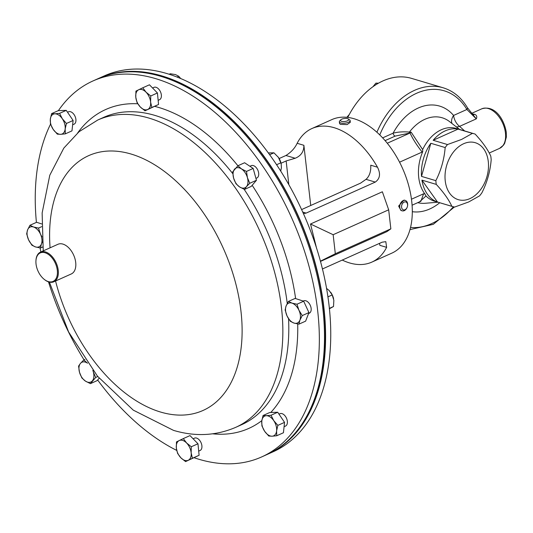 <?xml version="1.0" encoding="UTF-8"?>
<svg xmlns="http://www.w3.org/2000/svg" width="533" height="533" viewBox="0 0 533 533"><rect width="100%" height="100%" fill="white"/><g stroke="black" fill="none" stroke-linecap="round" stroke-linejoin="round"><path stroke-width="0.8" d="M340.774 119.825L339.708 120.964A5.423 1.999 -6.5 0 0 339.354 121.797L339.554 123.516L340.36 124.342L347.096 124.602L350.328 122.277L350.134 120.571A5.423 1.999 -6.5 0 0 349.601 119.838L348.309 118.966A4.131 1.519 -6.5 0 0 348.089 118.839A4.131 1.519 -6.5 0 0 344.211 118.513A4.131 1.519 -6.5 0 0 340.774 119.825A4.131 1.519 -6.5 0 0 341.127 121.151A4.131 1.519 -6.5 0 0 346.597 121.138A4.131 1.519 -6.5 0 0 348.309 118.966M339.354 121.797A5.423 1.999 -6.5 0 0 340.174 122.703A5.423 1.999 -6.5 0 0 346.343 122.95A5.423 1.999 -6.5 0 0 350.134 120.571M347.783 117.407A73.201 51.488 -73.4 0 1 382.96 80.916A73.201 51.488 -73.4 0 1 411.543 78.378L443.163 87.785C453.23 90.903 461.292 97.512 467.354 107.626A2.605 1.552 -30.7 0 1 466.888 109.478A70.596 49.656 106.6 0 0 416.626 93.255A70.596 49.656 106.6 0 0 379.776 134.916M349.222 114.622A35.245 24.791 106.6 0 0 346.89 117.307M469.886 198.629A29.715 20.9 -73.4 0 1 445.235 180.834A29.715 20.9 -73.4 0 1 463.63 143.73A29.715 20.9 -73.4 0 1 488.281 161.526A29.715 20.9 -73.4 0 1 469.886 198.629M447.493 144.55L461.578 139.439L472.418 133.37A37.956 26.697 -73.4 0 1 474.343 133.836A37.956 26.697 -73.4 0 1 475.163 134.103C482.478 142.018 487.675 149.327 490.76 156.036A37.956 26.697 -73.4 0 1 491.186 159.767C490.227 171.393 487.115 182.433 481.859 192.879A37.956 26.697 -73.4 0 1 479.54 195.884L468.7 201.954L454.616 207.057A37.956 26.697 -73.4 0 1 452.69 206.591A37.956 26.697 -73.4 0 1 451.871 206.331C448.826 199.682 443.629 192.373 436.274 184.398A37.956 26.697 -73.4 0 1 435.847 180.66C441.077 170.307 444.189 159.274 445.168 147.554A37.956 26.697 -73.4 0 1 447.493 144.55L433.156 140.279A37.956 26.697 -73.4 0 1 445.182 130.885A37.956 26.697 -73.4 0 1 458.074 129.106L472.418 133.37M382.654 137.874L393.107 133.183C397.818 131.937 403.248 131.564 409.411 132.064L411.13 132.137L422.656 149.58A37.956 26.697 -73.4 0 1 441.337 129.739A37.956 26.697 -73.4 0 1 456.161 128.426L474.343 133.836M422.656 149.58L422.722 151.665A37.956 26.697 106.6 0 0 424.881 193.919L425.98 195.964L419.491 201.88M452.69 206.591L434.508 201.181A37.956 26.697 -73.4 0 1 425.98 195.964M451.871 206.331L437.526 202.06A37.956 26.697 -73.4 0 1 421.929 180.127L436.274 184.398M435.847 180.66L421.503 176.39A37.956 26.697 -73.4 0 1 430.831 143.284L445.168 147.554M316.689 248.671L310.506 224.007L382.361 191.78L388.677 209.809L333.152 234.713L335.317 253.741L390.849 228.844L388.677 209.809M390.849 228.844L386.898 231.635L320.44 261.436M402.155 210.828L400.949 210.468L398.624 206.058L404.041 200.075L405.253 200.435A5.423 3.811 106.6 0 0 399.737 206.391A5.423 3.811 106.6 0 0 402.155 210.828A5.423 3.811 106.6 0 0 407.099 207.457L407.172 207.284A4.131 2.905 106.6 0 0 407.512 206.144A4.131 2.905 106.6 0 0 407.605 205.318A4.131 2.905 106.6 0 0 404.734 201.887A4.131 2.905 106.6 0 0 401.562 206.471A4.131 2.905 106.6 0 0 403.694 209.922A4.131 2.905 106.6 0 0 407.172 207.284M342.266 260.071A73.201 44.505 -114.2 0 0 349.588 262.942A73.201 44.505 -114.2 0 0 371.834 262.116A73.201 44.505 -114.2 0 0 386.618 247.345L385.812 241.656L382.121 242.195L322.392 268.985M371.834 262.116L391.788 253.162A73.201 44.505 -114.2 0 0 408.425 184.638A73.201 44.505 -114.2 0 0 354.132 118.759A73.201 44.505 -114.2 0 0 331.886 119.585L311.932 128.533A73.201 44.505 -114.2 0 0 297.147 143.297C294.876 148.167 291.138 152.231 285.935 155.496L279.152 158.541M303.397 213.633L306.142 213.093L375.279 182.086C380.036 178.695 380.775 173.738 377.484 167.209A73.201 44.505 -114.2 0 0 334.178 127.707A73.201 44.505 -114.2 0 0 311.932 128.533M47.244 253.695A15.617 9.494 -114.2 0 0 35.931 260.977A15.617 9.494 -114.2 0 0 44.152 279.305A15.617 9.494 -114.2 0 0 46.111 280.638A15.617 9.494 -114.2 0 0 57.424 273.216A15.617 9.494 -114.2 0 0 47.244 253.695M35.931 260.977L35.958 260.51A16.263 9.887 65.8 0 1 40.495 252.116A16.263 9.887 65.8 0 1 47.737 252.922A16.263 9.887 65.8 0 1 57.89 268.152A16.263 9.887 65.8 0 1 53.806 281.797A16.263 9.887 65.8 0 1 46.558 280.991A16.263 9.887 65.8 0 1 44.519 279.598L44.152 279.305M40.495 252.116L57.964 244.281A16.263 9.887 65.8 0 1 65.206 245.087A16.263 9.887 65.8 0 1 75.36 260.317A16.263 9.887 65.8 0 1 71.275 273.962L53.806 281.797M285.615 442.637A205.718 125.075 -114.2 0 0 309.28 244.72A205.718 125.075 -114.2 0 0 161.506 76.046A205.718 125.075 -114.2 0 0 119.639 72.548M278.979 414.134L279.952 413.701A6.776 4.124 65.8 0 1 285.568 416.553A6.776 4.124 65.8 0 1 285.495 426.067L284.082 426.706M249.897 166.269L251.276 165.65A6.776 4.124 65.8 0 1 257.386 169.301A6.776 4.124 65.8 0 1 257.759 177.309A6.776 4.124 65.8 0 1 256.826 178.022L255.94 178.415M67.531 112.25L68.504 111.81A6.776 4.124 65.8 0 1 74.12 114.668A6.776 4.124 65.8 0 1 74.054 124.182L72.635 124.815M303.23 301.072L303.75 300.845A6.776 4.124 65.8 0 1 305.915 300.799A6.776 4.124 65.8 0 1 310.852 306.941A6.776 4.124 65.8 0 1 309.293 313.211L308.56 313.537M152.565 87.985L153.95 87.359A6.776 4.124 65.8 0 1 161.359 95.061A6.776 4.124 65.8 0 1 159.5 99.731L158.148 100.337M193.113 438.779L194.498 438.153A6.776 4.124 65.8 0 1 201.907 445.855A6.776 4.124 65.8 0 1 200.048 450.518L198.696 451.125M58.403 110.631A206.038 125.268 65.8 0 1 92.969 80.956A206.038 125.268 65.8 0 1 155.27 78.524A206.038 125.268 65.8 0 1 308.347 263.848A206.038 125.268 65.8 0 1 261.59 456.961A206.038 125.268 65.8 0 1 199.295 459.386A206.038 125.268 65.8 0 1 194.065 457.72M176.709 450.398A206.038 125.268 65.8 0 1 97.652 379.996M84.041 359.862A206.038 125.268 65.8 0 1 48.51 281.87M40.854 251.949A206.038 125.268 65.8 0 1 40.068 247.952M36.411 222.381A206.038 125.268 65.8 0 1 50.528 124.176M92.969 80.956L98.119 78.644A206.038 125.268 65.8 0 1 160.42 76.219A206.038 125.268 65.8 0 1 313.497 261.536A206.038 125.268 65.8 0 1 266.747 454.649L261.59 456.961M267.266 454.409A206.038 125.268 -114.2 0 0 267.793 454.176L272.949 451.864A206.038 125.268 -114.2 0 0 272.29 158.434A206.038 125.268 -114.2 0 0 104.321 75.866L99.171 78.178A206.038 125.268 -114.2 0 0 98.645 78.411M267.793 454.176A206.038 125.268 -114.2 0 0 267.14 160.746A206.038 125.268 -114.2 0 0 99.171 78.178M407.512 206.144L407.545 205.965A5.423 3.811 106.6 0 0 407.665 204.879A5.423 3.811 106.6 0 0 405.253 200.435M169.221 74.234L170.274 73.761L175.517 74.587L178.802 76.299L180.64 78.471M177.136 77.045L178.802 76.299M330.707 292.331A10.847 6.596 65.8 0 1 330.74 292.37A10.847 6.596 65.8 0 1 333.571 298.687A10.847 6.596 65.8 0 1 333.598 298.806M327.868 296.888L332.199 294.942L329.161 290.512L326.482 288.353M332.199 294.942L333.845 300.286L333.518 306.508L329.347 308.8M329.307 308.4L333.518 306.508M278.093 156.942A10.847 6.596 65.8 0 1 278.273 157.182A10.847 6.596 65.8 0 1 278.399 157.368A10.847 6.596 65.8 0 1 281.104 163.498L278.399 157.368L273.935 152.818L268.365 152.958M280.718 171.106L281.417 167.615L281.177 163.824M269.658 154.737L273.935 152.818M276.587 164.73L280.904 162.798M191.154 452.83A10.847 6.596 65.8 0 1 188.289 460.245A10.847 6.596 65.8 0 1 180.88 457.82L185.571 461.598L192.42 458.273L191.154 452.83L191.294 446.761L186.603 442.99A10.847 6.596 65.8 0 1 191.154 452.83M179.195 440.564A10.847 6.596 65.8 0 1 186.603 442.99L183.319 438.586L179.195 440.564L176.47 441.91L176.33 447.98A10.847 6.596 65.8 0 1 179.195 440.564M176.33 447.98A10.847 6.596 -114.2 0 0 180.88 457.82L177.596 453.416L176.33 447.98M183.319 438.586L190.001 435.588L197.976 443.769L199.102 455.275L192.42 458.273M197.976 443.769L191.294 446.761M199.102 455.275L185.571 461.598M35.478 246.919A10.847 6.596 65.8 0 1 28.575 239.837A10.847 6.596 65.8 0 1 27.603 229.876L26.65 233.84L28.575 239.837L31.9 245.207L35.478 246.919L40.461 248.005L41.414 244.041A10.847 6.596 65.8 0 1 35.478 246.919M41.974 236.892L40.441 234.074L38.516 228.077L33.532 226.991A10.847 6.596 65.8 0 1 40.441 234.074A10.847 6.596 65.8 0 1 41.414 244.041L42.327 242.002M33.532 226.991A10.847 6.596 -114.2 0 0 27.603 229.876L29.955 225.279L33.532 226.991M42.793 246.959L40.461 248.005M41.667 226.665L38.516 228.077M29.955 225.279L36.637 222.281L41.674 223.927M135.782 97.186A10.847 6.596 65.8 0 1 138.647 89.771A10.847 6.596 65.8 0 1 146.055 92.196L142.771 87.792L135.922 91.116L135.782 97.186L137.048 102.629L140.332 107.033A10.847 6.596 65.8 0 1 135.782 97.186M147.741 109.458A10.847 6.596 65.8 0 1 140.332 107.033L145.016 110.804L151.872 107.479L150.606 102.036A10.847 6.596 65.8 0 1 147.741 109.458M150.606 102.036A10.847 6.596 -114.2 0 0 146.055 92.196L150.746 95.973L150.606 102.036M142.771 87.792L149.453 84.794L157.428 92.975L158.554 104.481L145.016 110.804M158.554 104.481L151.872 107.479M157.428 92.975L150.746 95.973M292.017 303.13A10.847 6.596 65.8 0 1 298.92 310.213A10.847 6.596 65.8 0 1 299.892 320.18L302.251 315.583L298.92 310.213L296.994 304.216L292.017 303.13L288.44 301.418L286.081 306.015A10.847 6.596 65.8 0 1 292.017 303.13M287.054 315.976A10.847 6.596 65.8 0 1 286.081 306.015L285.128 309.979L287.054 315.976L290.385 321.346L293.963 323.058A10.847 6.596 65.8 0 1 287.054 315.976M293.963 323.058A10.847 6.596 -114.2 0 0 299.892 320.18L298.94 324.144L293.963 323.058M288.44 301.418L295.122 298.42L303.677 301.218L296.994 304.216M303.677 301.218L308.933 312.585L305.622 321.152L298.94 324.144M308.933 312.585L302.251 315.583M53.193 129.399A10.847 6.596 65.8 0 1 50.335 119.145A10.847 6.596 65.8 0 1 54.886 113.815L51.601 113.636L50.335 119.145L50.468 124.022L53.193 129.399L57.317 134.143L60.602 134.323A10.847 6.596 65.8 0 1 53.193 129.399M65.159 128.986A10.847 6.596 65.8 0 1 60.602 134.323L65.293 133.87L65.159 128.986L66.425 123.476L62.301 118.732A10.847 6.596 65.8 0 1 65.159 128.986M62.301 118.732A10.847 6.596 -114.2 0 0 54.886 113.815L59.576 113.362L62.301 118.732M51.601 113.636L58.284 110.637L66.259 110.364L73.108 120.485L71.975 130.871L65.293 133.87M73.108 120.485L66.425 123.476M66.259 110.364L59.576 113.362M234.593 169.141A10.847 6.596 65.8 0 1 241.496 168.908A10.847 6.596 65.8 0 1 247.425 177.669L246.479 171.433L241.496 168.908L237.918 165.75L232.661 171.906L233.614 178.142A10.847 6.596 65.8 0 1 234.593 169.141M239.544 186.903A10.847 6.596 65.8 0 1 233.614 178.142L235.966 183.745L239.544 186.903L244.52 189.428L246.446 186.67A10.847 6.596 65.8 0 1 239.544 186.903M246.446 186.67A10.847 6.596 -114.2 0 0 247.425 177.669L249.777 183.272L246.446 186.67M244.52 189.428L251.203 186.43L256.46 180.274L253.162 168.435L244.6 162.752L237.918 165.75M256.46 180.274L249.777 183.272M253.162 168.435L246.479 171.433M92.349 380.875A10.847 6.596 65.8 0 1 85.44 381.108A10.847 6.596 65.8 0 1 79.51 372.347L81.862 377.957L85.44 381.108L90.417 383.64L95.674 377.484L93.322 371.881A10.847 6.596 65.8 0 1 92.349 380.875M87.399 363.12L83.821 359.962L80.49 363.353A10.847 6.596 65.8 0 1 87.399 363.12A10.847 6.596 65.8 0 1 87.532 363.206M92.815 370.342A10.847 6.596 65.8 0 1 93.322 371.881L93.002 370.582M80.49 363.353A10.847 6.596 -114.2 0 0 79.51 372.347L78.564 366.118L80.49 363.353M99.178 378.217L97.099 380.642L90.417 383.64M97.772 376.545L95.674 377.484M84.92 359.469L83.821 359.962M273.742 420.624A10.847 6.596 65.8 0 1 276.6 430.877A10.847 6.596 65.8 0 1 272.05 436.207L276.74 435.754L276.6 430.877L277.866 425.367L273.742 420.624L271.024 415.247L266.333 415.7A10.847 6.596 65.8 0 1 273.742 420.624M261.783 421.03A10.847 6.596 65.8 0 1 266.333 415.7L263.049 415.52L261.783 421.03L261.916 425.907L264.641 431.284A10.847 6.596 65.8 0 1 261.783 421.03M264.641 431.284A10.847 6.596 -114.2 0 0 272.05 436.207L268.765 436.027L264.641 431.284M263.049 415.52L269.731 412.522L277.706 412.249L284.549 422.369L277.866 425.367M277.706 412.249L271.024 415.247M284.549 422.369L283.423 432.756L276.74 435.754M301.571 209.596L360.608 183.119L366.018 179.335C369.489 176.216 371.068 171.506 370.755 165.203L377.484 167.209M386.618 247.345L379.882 245.347L379.523 243.361M297.147 143.297L303.883 145.302L310.739 205.485M303.883 145.302C303.95 151.532 301.052 155.849 295.189 158.254L286.141 160.953L288.846 184.718M286.141 160.953L281.044 163.238M310.506 224.007L333.152 234.713M320.38 261.197L335.317 253.741M421.929 180.127L437.526 202.06M458.074 129.106L433.156 140.279M430.831 143.284L421.503 176.39M451.997 123.523A10.847 7.002 139.7 0 1 453.59 115.448L466.888 109.478L476.282 118.872L467.354 107.626M471.905 113.895L474.69 114.309C476.749 115.235 477.275 116.754 476.282 118.872L459.593 126.354L464.616 130.945M456.281 126.854A10.847 6.363 130.2 0 0 459.593 126.354A10.847 6.596 -114.2 0 1 453.59 115.448A54.646 38.436 -73.4 0 0 418.305 107.992A54.646 38.436 -73.4 0 0 393.107 133.183A2.605 1.586 -114.2 0 0 395.153 136.115L385.112 140.619M472.624 114.508L472.638 114.515A5.423 3.931 104.5 0 0 474.69 114.309M412.076 205.205L420.903 201.247L423.582 193.792L424.881 193.919M411.456 199.229L423.582 193.792M422.722 151.665L422.156 152.052C416.786 145.269 412.749 138.92 410.057 133.003L395.153 136.115M399.563 162.185L422.156 152.052M387.278 143.224L409.99 133.037M459.613 129.452L449.579 121.631A44.172 31.067 106.6 0 0 424.881 119.299A44.172 31.067 106.6 0 0 409.411 132.064A2.605 0.873 -88.4 0 1 408.998 133.01M410.057 133.003L411.13 132.137M377.657 83.654L375.898 83.128L378.463 83.195M372.933 86.732L375.898 83.128M481.799 108.805C495.11 104.808 504.131 119.452 506.263 132.171L506.35 137.081L504.698 143.257L503.585 145.083L499.548 148.387A21.686 13.185 -114.2 0 0 505.451 132.99A21.686 13.185 -114.2 0 0 481.799 108.805L471.498 113.422M376.911 132.224A73.201 51.488 -73.4 0 1 414.581 90.324A73.201 51.488 -73.4 0 1 443.163 87.785M49.396 282.124L68.63 332.012L97.459 376.165L133.283 410.144L173.498 430.371C195.145 436.82 215.858 435.821 235.646 427.379A168.435 102.409 65.8 0 0 273.862 269.511A168.435 102.409 65.8 0 0 148.727 118.02A168.435 102.409 65.8 0 0 97.799 120.005L103.768 117.327A168.435 102.409 65.8 0 1 154.697 115.341A168.435 102.409 65.8 0 1 232.794 173.678M244.114 189.262A168.435 102.409 65.8 0 1 287.247 303.504M288.553 318.741A168.435 102.409 65.8 0 1 241.616 424.701L235.646 427.379M154.683 106.36A174.764 106.254 65.8 0 1 158.607 107.433A174.764 106.254 65.8 0 1 237.898 165.77M252.169 185.304A174.764 106.254 65.8 0 1 295.608 298.58M297.7 323.951A174.764 106.254 65.8 0 1 270.764 412.489M261.83 420.637A174.764 106.254 65.8 0 1 212.714 433.829M50.075 247.818A139.633 84.894 65.8 0 1 130.938 153.997A139.633 84.894 65.8 0 1 240.949 311.059A139.633 84.894 65.8 0 1 160.773 412.102A139.633 84.894 65.8 0 1 55.565 281.011M77.731 132.837A174.764 106.254 65.8 0 1 137.741 103.775M285.935 155.496L295.189 158.254M366.018 179.335L375.279 182.086M302.697 212.067L306.142 213.093M439.732 202.74A54.646 38.436 -73.4 0 1 412.295 211.688M410.53 227.424A70.596 49.656 106.6 0 0 453.37 206.784M417.745 202.66A44.172 31.067 106.6 0 0 425.281 203.273L437.959 202.207M499.548 148.387L489.241 153.011M97.799 120.005L79.051 131.718L63.82 148.101L49.782 175.23L42.134 213.007L43.246 250.876M409.964 229.603L433.276 224.333L454.369 207.011M472.638 114.515L472.098 114.115"/></g></svg>
